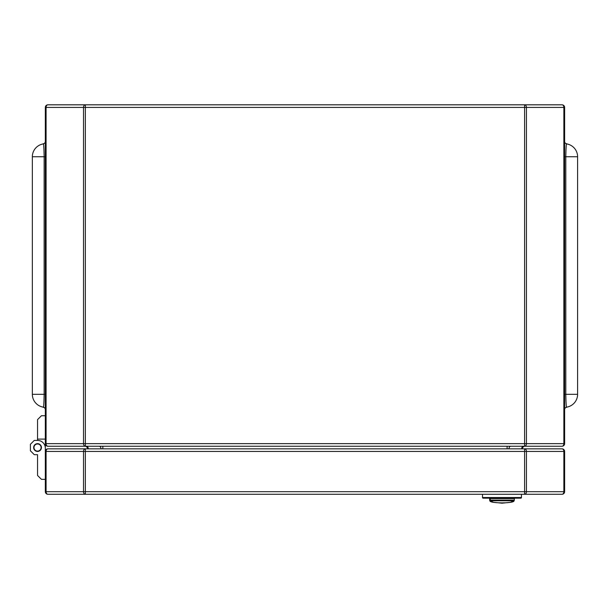 <?xml version="1.0" encoding="UTF-8"?>
<svg xmlns="http://www.w3.org/2000/svg" width="608" height="608" viewBox="0 0 608 608"><rect width="100%" height="100%" fill="white"/><g stroke="black" fill="none" stroke-linecap="round" stroke-linejoin="round"><path stroke-width="0.91" d="M564.619 141.383A2.599 2.599 0 0 0 566.785 143.944A12.981 12.981 0 0 1 577.6 156.742L577.6 394.318A12.981 12.981 0 0 1 566.785 407.117A2.599 2.599 0 0 0 564.619 409.678M577.6 156.742A12.981 12.981 0 0 0 566.785 143.944A12.981 12.981 0 0 1 577.6 156.742A12.981 12.981 0 0 0 566.785 143.944A12.981 12.981 0 0 1 577.6 156.742L565.797 156.742L565.797 394.318C566.002 404.305 566.337 408.576 566.785 407.117M45.326 141.383A2.599 2.599 0 0 1 43.168 143.944A12.981 12.981 0 0 0 32.346 156.742L32.346 394.318A12.981 12.981 0 0 0 43.168 407.117A2.599 2.599 0 0 1 45.326 409.678M43.168 143.944C43.609 142.462 43.936 146.733 44.148 156.742L32.346 156.742A12.981 12.981 0 0 1 43.168 143.944A12.981 12.981 0 0 0 32.346 156.742A12.981 12.981 0 0 1 43.168 143.944A12.981 12.981 0 0 0 32.346 156.742L32.346 394.318L44.148 394.318C43.943 404.305 43.616 408.576 43.168 407.117M47.926 104.812A2.599 2.599 0 0 0 45.326 107.411L46.086 107.411A2.599 1.839 90 0 1 47.926 104.812L562.02 104.812A2.599 2.599 0 0 1 564.619 107.411L564.619 443.65A2.599 2.599 0 0 1 562.02 446.242L47.926 446.242A2.599 1.839 90 0 1 46.086 443.65L46.086 107.411L83.516 107.411L83.516 443.65A2.599 1.839 90 0 0 85.348 446.242L85.348 107.411L524.598 107.411L524.598 446.242A2.599 1.839 90 0 0 526.429 443.65L563.859 443.65A2.599 1.839 90 0 1 562.02 446.242M566.785 143.944C566.337 142.462 566.01 146.733 565.797 156.742L564.619 156.742M525.023 446.242A2.599 2.599 0 0 0 522.424 448.841A2.599 2.599 0 0 1 525.023 446.242A2.599 2.599 0 0 0 522.424 448.841L87.522 448.841A2.599 2.599 0 0 0 84.922 446.242A2.599 2.599 0 0 1 87.522 448.841A2.599 2.599 0 0 0 84.922 446.242M562.02 104.812A2.599 2.599 0 0 1 564.619 107.411A2.599 2.599 0 0 0 562.02 104.812A2.599 1.839 90 0 1 563.859 107.411L524.598 107.411L524.598 104.812A2.599 1.839 90 0 1 526.429 107.411L526.429 443.65L45.326 443.65A2.599 2.599 0 0 0 47.926 446.242M45.326 107.411L45.326 446.895A7.79 7.79 0 0 1 45.304 447.541M85.348 104.812A2.599 1.839 90 0 0 83.516 107.411L85.348 107.411L85.348 104.812M45.326 448.195L45.326 451.44A2.599 2.599 0 0 1 47.926 448.841L524.598 448.841A2.599 1.839 90 0 1 526.429 451.44L526.429 491.682L524.598 491.682L524.598 451.44L85.348 451.44L85.348 491.682L524.598 491.682L524.598 494.281A2.599 1.839 -90 0 0 526.429 491.682L563.859 491.682A2.599 1.839 90 0 1 562.02 494.281L47.926 494.281A2.599 2.599 0 0 1 45.326 491.682L45.326 448.195A7.79 7.79 0 0 0 37.544 440.405L34.291 440.405L30.4 444.296L30.4 450.786L34.291 454.685L37.544 454.685L37.544 475.456L41.435 479.347L45.326 479.347M564.619 491.682L563.859 491.682L563.859 451.44L564.619 451.44L564.619 491.682A2.599 2.599 0 0 1 562.02 494.281M562.02 448.841A2.599 1.839 -90 0 1 563.859 451.44L524.598 451.44L524.598 448.841L562.02 448.841A2.599 2.599 0 0 1 564.619 451.44M47.926 448.841A2.599 1.839 90 0 0 46.086 451.44L46.086 491.682A2.599 1.839 90 0 0 47.926 494.281M45.326 491.682L83.516 491.682A2.599 1.839 90 0 0 85.348 494.281L85.348 491.682L83.516 491.682L83.516 451.44L45.326 451.44M85.348 448.841A2.599 1.839 90 0 0 83.516 451.44L85.348 451.44L85.348 448.841M501.98 500.772L490.291 500.772A0.646 0.646 0 0 1 489.645 500.118L489.645 498.56A0.646 0.646 0 0 1 489.774 498.172A0.646 0.646 0 0 0 489.645 498.56L514.315 498.56A0.646 0.646 0 0 0 514.186 498.172A0.646 0.646 0 0 1 514.315 498.56L514.315 500.118A0.646 0.646 0 0 1 513.661 500.772L501.98 500.772M490.291 500.278C486.142 503.713 517.818 503.713 513.661 500.278M482.509 497.526L521.451 497.526A0.646 0.646 0 0 1 520.805 498.172L483.155 498.172A0.646 0.646 0 0 1 482.509 497.526L482.509 494.281M521.451 497.526L521.451 494.281L521.451 497.526M488.346 498.172L515.607 498.172M37.544 443.65A3.891 3.891 0 0 1 41.435 447.541A3.891 3.891 0 0 1 37.544 451.44A3.891 3.891 0 0 1 33.645 447.541A3.891 3.891 0 0 1 37.544 443.65M37.544 455.985L37.544 454.685M34.291 440.405L37.544 440.405L37.544 419.634L41.435 415.735L45.326 415.735M37.544 439.105L45.326 439.105M37.544 443.977A3.572 3.572 0 0 0 33.972 447.541A3.572 3.572 0 0 0 37.544 451.113A3.572 3.572 0 0 0 41.108 447.541A3.572 3.572 0 0 0 37.544 443.977M37.544 451.372A3.83 3.83 0 0 1 33.714 447.541A3.83 3.83 0 0 1 37.544 443.711A3.83 3.83 0 0 1 41.367 447.541A3.83 3.83 0 0 1 37.544 451.372M564.619 443.65L563.859 443.65L563.859 107.411L564.619 107.411M564.619 394.318L577.6 394.318M507.118 446.242L507.118 448.841M102.828 446.242L102.828 448.841M510.788 446.242A2.599 1.839 -90 0 0 508.957 448.841M523.503 446.242A2.599 1.839 -90 0 0 521.664 448.841M45.326 156.742L44.148 156.742L44.148 394.318L45.326 394.318M99.157 446.242A2.599 1.839 -90 0 1 100.989 448.841M86.45 446.242A2.599 1.839 -90 0 1 88.282 448.841M489.645 500.118L514.315 500.118M490.291 499.502L489.645 498.849M490.132 500.749L493.46 502.292L502.026 503.188L510.416 502.314L513.828 500.749"/></g></svg>
